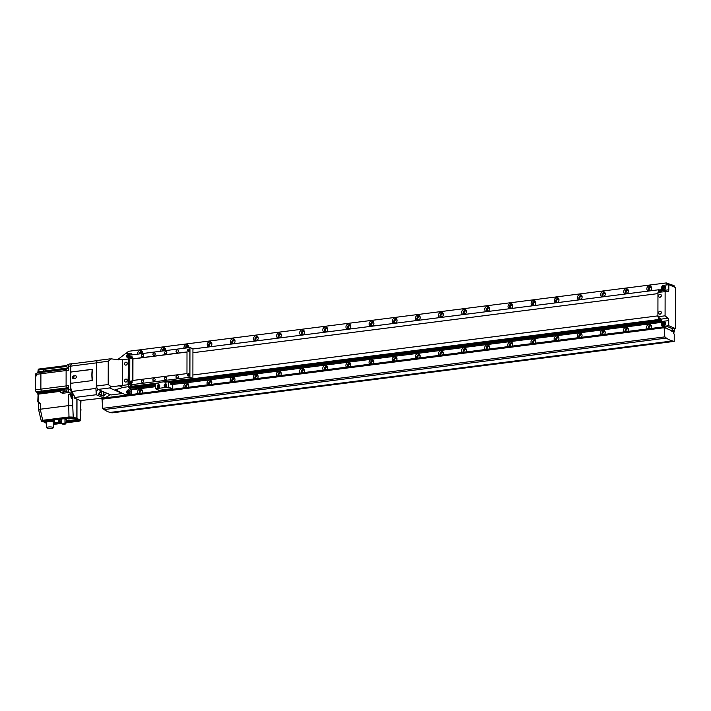 <?xml version="1.0" encoding="UTF-8"?>
<svg xmlns="http://www.w3.org/2000/svg" width="711" height="711" viewBox="0 0 711 711"><rect width="100%" height="100%" fill="white"/><g stroke="black" fill="none" stroke-linecap="round" stroke-linejoin="round"><path stroke-width="1.07" d="M130.3 355.091A2.115 1.795 -66.8 0 0 126.727 355.669A2.115 1.795 -66.8 0 0 128.478 357.971M128.469 389.779A2.115 1.795 -66.8 0 0 128.46 393.876A2.115 1.795 -66.8 0 0 128.469 389.779M672.268 286.151L672.57 285.129L666.278 282.934L128.558 351.287L125.714 353.705L129.926 353.171A2.115 1.795 113.2 0 1 131.766 354.905A2.115 1.795 -66.8 0 0 129.926 353.171L125.349 353.749L117.564 359.713M128.424 386.704L122.923 387.406L114.587 390.099L109.592 387.957L111.334 386.793L108.196 384.535L108.241 361.241L111.378 358.851L109.636 359.019M109.778 358.895L97.7 360.433A2.906 1.36 82.8 0 0 96.669 362.708L96.625 386.002A2.906 1.36 82.8 0 0 98.02 389.424L110.943 394.978L122.514 393.503L114.587 390.099A5.279 4.497 113.2 0 1 116.666 390.383A5.279 4.497 113.2 0 1 116.906 390.499L125.643 394.952M126.043 395.192L125.643 394.756L129.855 394.214A2.115 1.795 -66.8 0 0 131.704 391.93A2.115 1.795 113.2 0 1 129.855 394.214L125.278 394.801M131.215 389.299L131.704 391.93L131.713 389.726L155.505 386.695M128.469 359.215L128.051 384.713L111.334 386.793M122.923 387.406L118.506 385.504M111.378 358.851L118.55 359.846L128.096 359.055M122.399 385.424L122.443 359.775M128.469 390.028A1.849 1.573 113.2 0 1 128.469 393.627A1.849 1.573 113.2 0 1 128.469 390.028M127.669 391.93L128.069 392.65L128.869 392.543L128.869 391.006L127.669 391.93L128.469 392.596M129.038 391.308L128.238 392.179M128.638 391.352L128.069 391.112M128.478 357.713A1.849 1.573 113.2 0 1 128.531 354.114A1.849 1.573 113.2 0 1 130.06 355.118M127.731 356.015L128.131 356.726L128.931 356.629L128.931 355.091L127.731 356.015L128.531 356.682M129.1 355.384L128.3 356.255M128.7 355.438L128.131 355.189M129.784 357.002L128.478 357.162L128.469 360.912L129.784 360.744L128.469 360.912L128.433 383.176L129.74 383.016L128.433 383.176L128.424 386.926L129.358 387.717L155.505 384.393M192.885 374.99L657.915 315.871L192.885 374.99M657.959 293.607L192.93 352.718L657.959 293.607M663.958 285.795A2.115 1.795 -66.8 0 0 663.95 289.901A2.115 1.795 -66.8 0 0 663.958 285.795M663.896 321.719A2.115 1.795 -66.8 0 0 663.887 325.816A2.115 1.795 -66.8 0 0 663.896 321.719M661.399 291.883A2.115 0.987 82.8 0 0 661.63 290.683L661.639 287.635A2.115 1.795 113.2 0 1 663.496 285.342L668.82 284.667L668.811 289.777A2.115 0.987 -97.2 0 1 668.056 291.43A2.115 0.987 -97.2 0 1 667.993 291.439L657.959 292.328L657.915 316.733L660.777 319.168L667.949 318.252L665.087 315.817L665.132 291.412M667.949 318.252A2.115 0.987 -97.2 0 1 668.749 320.608L668.74 325.718L663.425 326.393A2.115 1.795 113.2 0 1 661.577 324.572L661.577 321.523A2.115 0.987 82.8 0 0 660.777 319.168M668.82 284.667L675.45 287.52L675.379 328.562L672.837 328.891L666.198 326.038L665.736 328.153M668.74 325.718L675.379 328.562M665.087 315.817L657.915 316.733M663.896 321.967A1.849 1.573 113.2 0 1 663.887 325.567A1.849 1.573 113.2 0 1 663.896 321.967M664.287 324.483L664.287 322.945L663.487 323.052L663.487 324.589L664.287 324.483M664.456 323.247L663.896 324.536M663.656 324.118L663.087 323.869M664.065 323.292L663.487 323.052M663.958 286.053A1.849 1.573 113.2 0 1 663.95 289.644A1.849 1.573 113.2 0 1 663.958 286.053M664.749 287.751L664.358 287.031L663.55 287.128L663.15 287.955L663.55 288.675L664.749 287.751M664.518 287.324L663.958 288.622M663.718 288.195L663.15 287.955M664.127 287.377L663.55 287.128M127.162 380.394A1.502 1.28 -66.8 0 0 124.523 380.723A1.502 1.28 -66.8 0 0 127.162 380.394M125.314 381.967A1.502 1.28 -66.8 0 0 126.567 379.23A1.502 1.28 -66.8 0 0 126.505 379.203M661.194 312.502A1.502 1.28 -66.8 0 0 658.564 312.84A1.502 1.28 -66.8 0 0 661.194 312.502M659.346 314.084A1.502 1.28 -66.8 0 0 660.599 311.347A1.502 1.28 -66.8 0 0 660.537 311.32M661.23 295.572A1.502 1.28 -66.8 0 0 658.59 295.909A1.502 1.28 -66.8 0 0 661.23 295.572M659.381 297.154A1.502 1.28 -66.8 0 0 660.626 294.416A1.502 1.28 -66.8 0 0 660.563 294.39M127.198 363.454A1.502 1.28 -66.8 0 0 124.558 363.792A1.502 1.28 -66.8 0 0 127.198 363.454M125.349 365.036A1.502 1.28 -66.8 0 0 126.594 362.299A1.502 1.28 -66.8 0 0 126.531 362.272M141.827 393.183A2.746 2.337 -66.8 0 0 141.116 389.121A2.746 2.337 -66.8 0 0 138.236 393.645M141.809 389.61A2.746 2.337 -66.8 0 0 139.303 393.503M142.396 390.837A1.689 1.44 -66.8 0 0 140.334 393.379M142.422 353.545A2.746 2.337 -66.8 0 0 141.187 350.639A2.746 2.337 -66.8 0 0 137.774 354.14M165.565 350.603A2.746 2.337 -66.8 0 0 164.321 347.697A2.746 2.337 -66.8 0 0 160.917 351.198M188.104 387.299A2.746 2.337 -66.8 0 0 187.393 383.238A2.746 2.337 -66.8 0 0 184.513 387.762M188.086 383.727A2.746 2.337 -66.8 0 0 185.58 387.628M188.673 384.953A1.689 1.44 -66.8 0 0 186.611 387.495M188.699 347.661A2.746 2.337 -66.8 0 0 187.464 344.755A2.746 2.337 -66.8 0 0 184.051 348.257M211.247 384.358A2.746 2.337 -66.8 0 0 210.536 380.296A2.746 2.337 -66.8 0 0 207.648 384.82M211.22 380.785A2.746 2.337 -66.8 0 0 208.714 384.687M211.816 382.011A1.689 1.44 -66.8 0 0 209.745 384.553M210.269 346.764A2.746 2.337 -66.8 0 0 210.598 341.813A2.746 2.337 -66.8 0 0 208.43 346.852A2.746 2.337 -66.8 0 0 208.75 346.959M211.291 342.302A2.746 2.337 -66.8 0 0 209.167 346.906M211.878 343.529A1.689 1.44 -66.8 0 0 209.558 345.173A1.689 1.44 -66.8 0 0 210.563 346.604M234.381 381.425A2.746 2.337 -66.8 0 0 233.67 377.354A2.746 2.337 -66.8 0 0 230.791 381.878M234.363 377.843A2.746 2.337 -66.8 0 0 231.857 381.745M234.95 379.07A1.689 1.44 -66.8 0 0 232.888 381.611M233.412 343.822A2.746 2.337 -66.8 0 0 233.741 338.871A2.746 2.337 -66.8 0 0 231.573 343.911A2.746 2.337 -66.8 0 0 231.893 344.017M234.426 339.36A2.746 2.337 -66.8 0 0 232.31 343.964M235.021 340.587A1.689 1.44 -66.8 0 0 232.701 342.231A1.689 1.44 -66.8 0 0 233.697 343.662M257.524 378.483A2.746 2.337 -66.8 0 0 256.813 374.413A2.746 2.337 -66.8 0 0 253.925 378.936M257.498 374.901A2.746 2.337 -66.8 0 0 254.991 378.803M258.093 376.128A1.689 1.44 -66.8 0 0 256.022 378.67M256.547 340.889A2.746 2.337 -66.8 0 0 256.875 335.93A2.746 2.337 -66.8 0 0 254.707 340.969A2.746 2.337 -66.8 0 0 255.027 341.076M257.569 336.419A2.746 2.337 -66.8 0 0 255.445 341.022M258.155 337.645A1.689 1.44 -66.8 0 0 255.836 339.289A1.689 1.44 -66.8 0 0 256.84 340.72M280.658 375.541A2.746 2.337 -66.8 0 0 279.947 371.471A2.746 2.337 -66.8 0 0 277.068 375.995M280.641 371.96A2.746 2.337 -66.8 0 0 278.134 375.861M281.227 373.186A1.689 1.44 -66.8 0 0 279.165 375.728M279.69 337.947A2.746 2.337 -66.8 0 0 280.018 332.988A2.746 2.337 -66.8 0 0 277.85 338.027A2.746 2.337 -66.8 0 0 278.17 338.134M280.703 333.477A2.746 2.337 -66.8 0 0 278.588 338.08M281.298 334.703A1.689 1.44 -66.8 0 0 278.979 336.347A1.689 1.44 -66.8 0 0 279.974 337.778M303.801 372.6A2.746 2.337 -66.8 0 0 303.09 368.529A2.746 2.337 -66.8 0 0 300.202 373.053M303.775 369.018A2.746 2.337 -66.8 0 0 301.268 372.92M304.37 370.244A1.689 1.44 -66.8 0 0 302.299 372.786M302.824 335.005A2.746 2.337 -66.8 0 0 303.153 330.046A2.746 2.337 -66.8 0 0 300.984 335.094A2.746 2.337 -66.8 0 0 301.304 335.192M303.846 330.535A2.746 2.337 -66.8 0 0 301.722 335.139M304.432 331.761A1.689 1.44 -66.8 0 0 302.113 333.415A1.689 1.44 -66.8 0 0 303.117 334.837M326.936 369.658A2.746 2.337 -66.8 0 0 326.225 365.587A2.746 2.337 -66.8 0 0 323.345 370.111M326.918 366.076A2.746 2.337 -66.8 0 0 324.403 369.978M327.504 367.303A1.689 1.44 -66.8 0 0 325.442 369.844M325.967 332.064A2.746 2.337 -66.8 0 0 326.296 327.104A2.746 2.337 -66.8 0 0 324.127 332.153A2.746 2.337 -66.8 0 0 324.447 332.259M326.98 327.593A2.746 2.337 -66.8 0 0 324.865 332.206M327.575 328.82A1.689 1.44 -66.8 0 0 325.247 330.473A1.689 1.44 -66.8 0 0 326.251 331.895M350.07 366.716A2.746 2.337 -66.8 0 0 349.359 362.646A2.746 2.337 -66.8 0 0 346.479 367.169M350.052 363.134A2.746 2.337 -66.8 0 0 347.546 367.036M350.647 364.361A1.689 1.44 -66.8 0 0 348.577 366.903M349.101 329.122A2.746 2.337 -66.8 0 0 349.43 324.163A2.746 2.337 -66.8 0 0 347.261 329.211A2.746 2.337 -66.8 0 0 347.581 329.317M350.123 324.651A2.746 2.337 -66.8 0 0 347.999 329.264M350.71 325.878A1.689 1.44 -66.8 0 0 348.39 327.531A1.689 1.44 -66.8 0 0 349.394 328.953M373.213 363.774A2.746 2.337 -66.8 0 0 372.502 359.704A2.746 2.337 -66.8 0 0 369.622 364.228M373.195 360.193A2.746 2.337 -66.8 0 0 370.68 364.094M373.782 361.419A1.689 1.44 -66.8 0 0 371.72 363.961M372.244 326.18A2.746 2.337 -66.8 0 0 372.573 321.221A2.746 2.337 -66.8 0 0 370.404 326.269A2.746 2.337 -66.8 0 0 370.724 326.376M373.257 321.71A2.746 2.337 -66.8 0 0 371.142 326.322M373.853 322.936A1.689 1.44 -66.8 0 0 371.524 324.589A1.689 1.44 -66.8 0 0 372.528 326.011M396.347 360.833A2.746 2.337 -66.8 0 0 395.636 356.762A2.746 2.337 -66.8 0 0 392.756 361.286M396.329 357.251A2.746 2.337 -66.8 0 0 393.823 361.152M396.925 358.477A1.689 1.44 -66.8 0 0 394.854 361.019M395.378 323.238A2.746 2.337 -66.8 0 0 395.707 318.279A2.746 2.337 -66.8 0 0 393.539 323.327A2.746 2.337 -66.8 0 0 393.858 323.434M396.4 318.768A2.746 2.337 -66.8 0 0 394.276 323.381M396.987 319.994A1.689 1.44 -66.8 0 0 394.667 321.648A1.689 1.44 -66.8 0 0 395.663 323.07M419.49 357.891A2.746 2.337 -66.8 0 0 418.779 353.82A2.746 2.337 -66.8 0 0 415.899 358.344M419.472 354.309A2.746 2.337 -66.8 0 0 416.957 358.211M420.059 355.536A1.689 1.44 -66.8 0 0 417.997 358.077M418.521 320.297A2.746 2.337 -66.8 0 0 418.841 315.337A2.746 2.337 -66.8 0 0 416.682 320.385A2.746 2.337 -66.8 0 0 416.993 320.492M419.534 315.835A2.746 2.337 -66.8 0 0 417.419 320.439M420.13 317.053A1.689 1.44 -66.8 0 0 417.801 318.706A1.689 1.44 -66.8 0 0 418.806 320.128M442.624 354.949A2.746 2.337 -66.8 0 0 441.913 350.879A2.746 2.337 -66.8 0 0 439.034 355.402M442.606 351.376A2.746 2.337 -66.8 0 0 440.1 355.269M443.193 352.594A1.689 1.44 -66.8 0 0 441.131 355.136M441.655 317.355A2.746 2.337 -66.8 0 0 441.984 312.396A2.746 2.337 -66.8 0 0 439.816 317.444A2.746 2.337 -66.8 0 0 440.136 317.55M442.677 312.893A2.746 2.337 -66.8 0 0 440.553 317.497M443.264 314.111A1.689 1.44 -66.8 0 0 440.944 315.764A1.689 1.44 -66.8 0 0 441.94 317.186M465.767 352.007A2.746 2.337 -66.8 0 0 465.056 347.937A2.746 2.337 -66.8 0 0 462.168 352.469M465.749 348.434A2.746 2.337 -66.8 0 0 463.234 352.327M466.336 349.652A1.689 1.44 -66.8 0 0 464.274 352.203M464.798 314.413A2.746 2.337 -66.8 0 0 465.118 309.454A2.746 2.337 -66.8 0 0 462.959 314.502A2.746 2.337 -66.8 0 0 463.27 314.609M465.812 309.952A2.746 2.337 -66.8 0 0 463.696 314.555M466.398 311.169A1.689 1.44 -66.8 0 0 464.079 312.822A1.689 1.44 -66.8 0 0 465.083 314.244M488.901 349.065A2.746 2.337 -66.8 0 0 488.19 344.995A2.746 2.337 -66.8 0 0 485.311 349.528M488.884 345.493A2.746 2.337 -66.8 0 0 486.377 349.385M489.47 346.71A1.689 1.44 -66.8 0 0 487.408 349.261M487.933 311.471A2.746 2.337 -66.8 0 0 488.261 306.512A2.746 2.337 -66.8 0 0 486.093 311.56A2.746 2.337 -66.8 0 0 486.413 311.667M488.955 307.01A2.746 2.337 -66.8 0 0 486.831 311.614M489.541 308.236A1.689 1.44 -66.8 0 0 487.222 309.88A1.689 1.44 -66.8 0 0 488.217 311.311M512.044 346.124A2.746 2.337 -66.8 0 0 511.333 342.053A2.746 2.337 -66.8 0 0 508.445 346.586M512.027 342.551A2.746 2.337 -66.8 0 0 509.511 346.444M512.613 343.777A1.689 1.44 -66.8 0 0 510.551 346.319M511.076 308.53A2.746 2.337 -66.8 0 0 511.396 303.579A2.746 2.337 -66.8 0 0 509.236 308.618A2.746 2.337 -66.8 0 0 509.547 308.725M512.089 304.068A2.746 2.337 -66.8 0 0 509.965 308.672M512.675 305.295A1.689 1.44 -66.8 0 0 510.356 306.939A1.689 1.44 -66.8 0 0 511.36 308.37M535.179 343.182A2.746 2.337 -66.8 0 0 534.468 339.12A2.746 2.337 -66.8 0 0 531.588 343.644M535.161 339.609A2.746 2.337 -66.8 0 0 532.655 343.502M535.747 340.836A1.689 1.44 -66.8 0 0 533.685 343.377M534.21 305.588A2.746 2.337 -66.8 0 0 534.539 300.637A2.746 2.337 -66.8 0 0 532.37 305.677A2.746 2.337 -66.8 0 0 532.69 305.783M535.232 301.126A2.746 2.337 -66.8 0 0 533.108 305.73M535.818 302.353A1.689 1.44 -66.8 0 0 533.499 303.997A1.689 1.44 -66.8 0 0 534.494 305.428M558.322 340.24A2.746 2.337 -66.8 0 0 557.611 336.179A2.746 2.337 -66.8 0 0 554.722 340.702M558.304 336.667A2.746 2.337 -66.8 0 0 555.789 340.569M558.89 337.894A1.689 1.44 -66.8 0 0 556.829 340.436M557.353 302.646A2.746 2.337 -66.8 0 0 557.673 297.696A2.746 2.337 -66.8 0 0 555.513 302.735A2.746 2.337 -66.8 0 0 555.824 302.842M558.366 298.185A2.746 2.337 -66.8 0 0 556.242 302.788M558.953 299.411A1.689 1.44 -66.8 0 0 556.633 301.055A1.689 1.44 -66.8 0 0 557.637 302.486M581.456 337.298A2.746 2.337 -66.8 0 0 580.745 333.237A2.746 2.337 -66.8 0 0 577.865 337.761M581.438 333.726A2.746 2.337 -66.8 0 0 578.932 337.627M582.025 334.952A1.689 1.44 -66.8 0 0 579.963 337.494M580.487 299.704A2.746 2.337 -66.8 0 0 580.816 294.754A2.746 2.337 -66.8 0 0 578.647 299.793A2.746 2.337 -66.8 0 0 578.967 299.9M581.509 295.243A2.746 2.337 -66.8 0 0 579.385 299.846M582.096 296.469A1.689 1.44 -66.8 0 0 579.776 298.113A1.689 1.44 -66.8 0 0 580.771 299.544M604.599 334.357A2.746 2.337 -66.8 0 0 603.888 330.295A2.746 2.337 -66.8 0 0 600.999 334.819M604.572 330.784A2.746 2.337 -66.8 0 0 602.066 334.685M605.168 332.01A1.689 1.44 -66.8 0 0 603.097 334.552M603.63 296.763A2.746 2.337 -66.8 0 0 603.95 291.812A2.746 2.337 -66.8 0 0 601.79 296.851A2.746 2.337 -66.8 0 0 602.101 296.958M604.643 292.301A2.746 2.337 -66.8 0 0 602.519 296.905M605.23 293.527A1.689 1.44 -66.8 0 0 602.91 295.172A1.689 1.44 -66.8 0 0 603.915 296.603M627.733 331.424A2.746 2.337 -66.8 0 0 627.022 327.353A2.746 2.337 -66.8 0 0 624.142 331.877M627.715 327.842A2.746 2.337 -66.8 0 0 625.209 331.744M628.302 329.069A1.689 1.44 -66.8 0 0 626.24 331.61M626.764 293.821A2.746 2.337 -66.8 0 0 627.093 288.87A2.746 2.337 -66.8 0 0 624.925 293.91A2.746 2.337 -66.8 0 0 625.245 294.016M627.777 289.359A2.746 2.337 -66.8 0 0 625.662 293.963M628.373 290.586A1.689 1.44 -66.8 0 0 626.053 292.23A1.689 1.44 -66.8 0 0 627.049 293.661M650.876 328.482A2.746 2.337 -66.8 0 0 650.165 324.412A2.746 2.337 -66.8 0 0 647.277 328.935M650.849 324.9A2.746 2.337 -66.8 0 0 648.343 328.802M651.445 326.127A1.689 1.44 -66.8 0 0 649.374 328.669M649.898 290.888A2.746 2.337 -66.8 0 0 650.227 285.929A2.746 2.337 -66.8 0 0 648.059 290.968A2.746 2.337 -66.8 0 0 648.379 291.075M650.921 286.417A2.746 2.337 -66.8 0 0 648.796 291.021M651.507 287.644A1.689 1.44 -66.8 0 0 649.187 289.288A1.689 1.44 -66.8 0 0 650.192 290.719M666.198 326.038L663.425 326.393A2.115 1.795 113.2 0 1 661.577 324.572L661.577 322.367L171.698 384.642M660.91 291.945L660.519 289.83L661.639 289.839L661.639 287.635A2.115 1.795 113.2 0 1 663.496 285.342L666.269 284.987L666.278 282.934M674.321 287.031L674.321 285.884L672.57 285.582M673.388 285.475L673.379 286.098L672.419 286.213M673.379 286.098L672.73 286.346M673.69 286.222L673.69 286.755M671.628 284.729L670.713 284.844M660.519 289.83L659.293 289.981M658.342 292.274L658.342 289.812L659.275 289.821L659.319 292.15M658.342 289.812L192.93 348.968M661.577 322.367L660.466 321.425L660.901 319.292L659.293 317.897L659.221 320.368L658.297 319.568L168.507 381.834M155.513 383.478L128.424 386.926M658.297 319.568L658.297 317.053M659.221 320.368L170.142 382.536M660.892 319.275L659.133 319.497M660.546 320.697L170.498 382.989M155.505 384.9L141.889 386.633M660.466 321.425L170.498 383.7M155.505 385.611L141.818 387.353M666.198 328.091L668.402 329.291M669.113 329.549L671.095 330.446M671.548 330.393L671.371 330.926M671.548 330.908L672.49 331.308L671.842 331.388M672.49 331.308L672.188 329.531L673.148 330.206M673.61 330.144L673.299 331.655L674.241 332.064L673.548 332.153M674.241 332.064L674.321 328.695M188.744 346.47A1.689 1.44 -66.8 0 0 186.424 347.955M188.157 345.244A2.746 2.337 -66.8 0 0 185.5 348.07M165.601 349.412A1.689 1.44 -66.8 0 0 163.29 350.896M165.014 348.186A2.746 2.337 -66.8 0 0 162.366 351.012M142.467 352.354A1.689 1.44 -66.8 0 0 140.156 353.838M141.88 351.127A2.746 2.337 -66.8 0 0 139.223 353.954M671.371 330.571L665.176 327.913L664.038 326.802L664.838 336.881L666.385 338.089A52.783 24.698 82.8 0 0 672.473 340.951L674.224 341.396L674.241 334.01L673.539 333.708L673.61 330.402L672.188 329.788L672.49 331.664L671.371 330.571M672.473 340.951L110.214 412.424L111.965 412.869L674.224 341.396M110.214 412.424A52.783 24.698 -97.2 0 1 104.117 409.563L666.385 338.089M104.117 409.563L102.58 408.354L664.838 336.881M102.58 408.354L102.082 399.173L664.341 327.709M102.082 399.173L664.038 327.575M101.771 399.049L101.78 398.276L664.038 326.802M131.304 389.29L130.095 389.033L129.615 388.517L130.086 388.25L140.085 386.98L141.773 387.753L131.304 389.29M141.667 387.557L141.773 386.58M36.074 375.897A1.475 0.693 -97.2 0 1 35.71 374.315A1.475 0.693 -97.2 0 1 36.225 373.319A1.475 0.693 -97.2 0 1 36.421 373.346M38.936 369.089A1.742 0.818 82.8 0 0 38.714 369.053L44.038 368.378A1.742 0.818 82.8 0 1 44.26 368.414A1.742 0.818 82.8 0 0 44.038 368.378A1.742 0.818 82.8 0 0 43.442 369.409L43.247 371.133A2.115 0.987 -97.2 0 1 42.829 372.217A2.115 0.987 -97.2 0 0 43.247 371.133L67.394 368.067M37.95 394.347L37.879 394.356A2.115 0.987 -97.2 0 0 37.105 392.525L36.208 391.761A1.742 0.818 82.8 0 1 35.55 389.815L35.577 375.968L36.732 375.817L36.732 374.279A1.742 0.818 -97.2 0 1 37.354 372.911L41.514 372.377A1.742 0.818 82.8 0 1 41.567 372.377A1.742 0.818 82.8 0 0 41.514 372.377A1.742 0.818 82.8 0 0 40.9 373.746L40.874 389.139A1.742 0.818 82.8 0 0 41.531 391.086L42.429 391.85A2.115 0.987 -97.2 0 1 42.909 392.57A2.115 0.987 -97.2 0 0 42.429 391.85L67.652 388.641L66.754 387.877A1.742 0.818 -97.2 0 1 66.096 385.94L66.123 370.547A1.742 0.818 -97.2 0 1 66.736 369.178A1.742 0.818 -97.2 0 1 66.79 369.169L66.736 369.178A1.742 0.818 -97.2 0 1 66.79 369.169M37.354 372.911A1.742 0.818 -97.2 0 1 37.399 372.911L41.469 372.386M38.714 369.053A1.742 0.818 82.8 0 0 38.118 370.084L37.923 371.809A2.115 0.987 -97.2 0 1 37.514 372.893M73.98 376.003A10.052 4.701 82.8 0 0 73.802 378.474M73.233 376.155A10.052 4.701 82.8 0 0 73.055 378.519M68.052 369.009A2.115 0.987 82.8 0 0 68.38 368.378A2.115 0.987 82.8 0 1 68.052 369.009M68.398 388.553L67.652 388.641A2.115 0.987 82.8 0 1 67.874 388.899A2.115 0.987 82.8 0 0 67.652 388.641L66.754 387.877A1.742 0.818 -97.2 0 1 66.096 385.94L66.123 370.547A1.742 0.818 -97.2 0 1 66.736 369.178L41.514 372.377A1.742 0.818 82.8 0 0 40.9 373.746L40.874 389.139A1.742 0.818 82.8 0 0 41.531 391.086L42.429 391.85L37.105 392.525M35.55 389.815L68.407 385.638L68.398 389.592A2.906 1.36 82.8 0 0 69.794 393.014L70.149 393.165M72.202 363.801L72.158 363.783A2.906 1.36 82.8 0 0 71.784 363.721A2.906 1.36 82.8 0 0 70.753 366.005L70.736 374.288M70.727 381.007L70.718 389.299A2.906 1.36 82.8 0 0 72.104 392.721L72.504 392.89M71.784 363.721L69.474 364.014A2.906 1.36 82.8 0 0 68.443 366.298L68.434 370.244L36.732 374.279M66.967 365.463L44.038 368.378A1.742 0.818 82.8 0 0 43.442 369.409L43.247 371.133L37.923 371.809M72.7 394.321L70.593 394.321M73.153 394.196L70.3 394.17L70.3 393.147L72.522 392.925M60.666 392.312L64.043 391.779L62.444 393.299L60.666 392.312L60.666 391.308L38.341 394.143L38.074 401.288L40.305 403.43L38.661 403.448L37.861 401.457M38.074 401.288L37.825 401.271A2.115 1.964 -127 0 1 38.803 403.11M76.992 399.182L76.966 418.379L80.139 420.103L80.965 400.515M44.606 422.423L46.722 423.063M44.615 422.494L46.722 423.454M53.316 424.44L58.106 423.827M58.338 423.8L61.733 423.365M65.901 422.841L78.832 421.196C80.379 420.939 80.814 420.583 80.139 420.103L80.947 409.572M65.901 422.005L79.445 420.183L76.29 418.468L76.966 418.379M79.445 420.183L78.459 421.01L65.901 422.601M61.733 423.134L59.511 423.418M56.08 423.854L53.316 424.2M45.291 422.405L46.366 422.058M76.29 418.468L78.583 419.943L77.997 420.468L77.997 419.632M72.78 394.694L73.615 395.023M70.3 394.17L68.505 394.401A3.164 0.747 0.1 0 1 70.416 394.321L70.46 394.338M80.894 402.284L80.965 401.004M72.087 394.489L71.287 398.258L70.416 394.321M38.972 410.167L40.296 409.225L68.487 405.634L72.735 405.785L73.224 417.135L76.832 418.326L72.078 417.117M61.813 390.161L38.732 393.103L38.118 394.365L38.732 393.103L38.341 394.143L60.897 390.872L61.813 390.161L66.861 390.01M40.305 403.43L40.296 409.225L42.687 420.308L41.336 421.179L38.652 409.936L38.661 403.448M41.336 421.179L45.166 422.352L42.029 421.099L43.06 420.441L69.358 417.099L72.575 417.233L76.166 418.415M46.073 421.756L42.9 420.663L43.522 420.299L42.029 421.099L43.06 420.441M72.451 417.197L71.731 417.002M73.224 417.135L68.976 416.966L68.505 394.401M42.687 420.308L68.976 416.966M76.868 399.129L76.832 418.326M62.444 393.299L67.865 392.614M46.064 421.188L44.198 420.299M53.316 423.605L54.64 423.436M59.582 422.805L61.733 422.538M77.668 419.454L65.901 420.948M61.733 421.481L59.582 421.747M54.356 422.414L53.316 422.547M68.114 417.259L66.621 417.775M70.976 417.019L69.5 417.081M46.019 421.907L45.166 422.352M72.673 393.992L72.673 393.254M38.083 395.236L37.861 401.253M70.202 417.126L68.647 417.801L70.46 417.748L70.602 417.073M70.904 417.028L73.482 418.201A2.675 0.631 0.1 0 1 71.269 418.477L71.162 418.495A2.675 0.631 0.1 0 1 68.949 418.77L67.181 418.166L68.149 418.041L68.283 417.366M67.892 417.419L66.621 418.059L68.78 418.983L74.335 417.864M74.335 418.281L72.175 417.153M72.175 417.348L70.958 417.508M66.621 418.059L66.621 417.579M68.576 417.197L68.647 417.801M68.203 417.766L68.923 417.97A2.533 0.595 -179.9 0 0 71.073 417.695L71.233 417.677A2.533 0.595 -179.9 0 0 72.451 417.606M68.745 417.846L68.691 418.806M71.233 417.624L71.269 418.477M71.073 417.553L71.162 418.495M68.923 417.917L68.949 418.77M73.482 418.201L73.384 417.401M56 423.48L56.649 423.436L56 423.48M57.618 423.276L58.258 423.232L57.618 423.276M56.791 423.089L57.431 423.054L56.791 423.089M55.796 423.214L56.436 423.178L55.796 423.214M55.262 423.489A1.937 0.453 -179.9 0 0 57.449 423.72A1.937 0.453 -179.9 0 0 58.906 423.276A1.937 0.453 -179.9 0 0 58.666 423.063A1.937 0.453 -179.9 0 0 56.489 422.832A1.937 0.453 -179.9 0 0 55.023 423.276A1.937 0.453 -179.9 0 0 55.262 423.489M58.4 423.089L55.334 423.276L58.4 423.089M59.582 420.503L60.168 420.281A3.208 0.755 -179.9 0 0 60.186 420.201A3.208 0.755 -179.9 0 0 60.177 420.157L58.862 419.588A3.208 0.755 -179.9 0 0 58.409 419.526L55.662 419.508A3.208 0.755 -179.9 0 0 55.2 419.57L53.778 420.112A3.208 0.755 -179.9 0 0 53.76 420.192A3.208 0.755 -179.9 0 0 53.769 420.237L54.356 420.494M59.582 420.245A2.613 0.613 -179.9 0 0 59.582 420.201A2.613 0.613 -179.9 0 0 59.582 420.157L58.533 419.703A2.613 0.613 -179.9 0 0 55.796 419.65A2.613 0.613 -179.9 0 0 54.356 420.192A2.613 0.613 -179.9 0 0 54.365 420.237L54.365 423.223M58.862 419.588L58.862 418.566A3.208 0.755 -179.9 0 0 58.409 418.503L58.338 418.495M58.409 419.526L58.409 418.503M55.662 419.508L55.662 418.841M55.2 419.57L55.2 418.895M53.814 419.072L53.778 419.09A3.208 0.755 -179.9 0 0 53.76 419.161A3.208 0.755 -179.9 0 0 53.769 419.214L53.769 420.148M53.778 420.112L53.778 419.09M60.177 419.223A3.208 0.755 -179.9 0 0 60.186 419.179A3.208 0.755 -179.9 0 0 60.177 419.135L58.862 418.566M60.177 420.157L60.177 419.135M59.573 423.232L58.524 422.787A2.613 0.613 -179.9 0 0 55.796 422.725A2.613 0.613 -179.9 0 0 54.356 423.267A2.613 0.613 -179.9 0 0 54.365 423.312L55.405 423.765A2.613 0.613 -179.9 0 0 58.142 423.827A2.613 0.613 -179.9 0 0 59.582 423.276A2.613 0.613 -179.9 0 0 59.573 423.232L59.582 420.157M58.524 422.787L58.533 419.703M64.994 423.614L64.497 423.649L64.994 423.614M64.168 423.436L63.67 423.463L64.168 423.436M63.172 423.56L62.675 423.587L63.208 423.329M63.386 423.818L62.888 423.854L63.386 423.818M62.381 423.872L65.448 423.694L62.381 423.872M65.901 419.721L66.71 419.41A2.906 0.684 -179.9 0 0 66.727 419.33A2.906 0.684 -179.9 0 0 66.718 419.286L65.545 418.779A2.906 0.684 -179.9 0 0 65.101 418.717L62.657 418.699A2.906 0.684 -179.9 0 0 62.195 418.761L60.933 419.241A2.906 0.684 -179.9 0 0 60.915 419.321A2.906 0.684 -179.9 0 0 60.924 419.366L61.733 419.721M61.733 419.321L61.733 423.685A2.089 0.489 -179.9 0 0 61.733 423.694L62.657 424.094A2.089 0.489 -179.9 0 0 64.799 424.12A2.089 0.489 -179.9 0 0 65.901 423.694A2.089 0.489 -179.9 0 0 65.901 423.685L64.968 423.285A2.089 0.489 -179.9 0 0 62.826 423.258A2.089 0.489 -179.9 0 0 61.733 423.685L61.733 419.33A2.089 0.489 0.1 0 1 61.733 419.321A2.089 0.489 0.1 0 1 62.835 418.895A2.089 0.489 0.1 0 1 64.977 418.921L65.91 419.321A2.089 0.489 0.1 0 1 65.91 419.33A2.089 0.489 0.1 0 1 65.91 419.339M60.933 419.241L60.933 418.219A2.906 0.684 -179.9 0 0 60.915 418.299A2.906 0.684 -179.9 0 0 60.924 418.344L60.924 419.277M66.718 418.352A2.906 0.684 -179.9 0 0 66.727 418.308A2.906 0.684 -179.9 0 0 66.718 418.255L65.554 417.757A2.906 0.684 -179.9 0 0 65.101 417.686L64.728 417.686M66.718 419.286L66.718 418.255M65.545 418.779L65.554 417.757M65.101 418.717L65.101 417.686M62.657 418.699L62.657 417.952M62.195 418.761L62.195 418.006M64.968 423.285L64.977 418.921M53.307 427.702L53.316 422.316A3.297 0.773 -179.9 0 0 52.907 421.943A3.297 0.773 -179.9 0 0 49.201 421.552A3.297 0.773 -179.9 0 0 46.722 422.298L46.713 427.684A3.297 0.773 -179.9 0 0 47.122 428.066A3.297 0.773 -179.9 0 0 50.828 428.449A3.297 0.773 -179.9 0 0 53.307 427.702A3.297 0.773 -179.9 0 0 52.898 427.329A3.297 0.773 -179.9 0 0 49.192 426.947A3.297 0.773 -179.9 0 0 46.713 427.684M53.316 422.405L53.858 421.899A3.955 0.933 -179.9 0 0 53.983 421.676A3.955 0.933 -179.9 0 0 53.494 421.223A3.955 0.933 -179.9 0 0 49.041 420.761A3.955 0.933 -179.9 0 0 46.064 421.659A3.955 0.933 -179.9 0 0 46.179 421.881L46.722 422.396M53.983 421.676L53.983 421.028A3.955 0.933 -179.9 0 0 53.494 420.583A3.955 0.933 -179.9 0 0 49.041 420.121A3.955 0.933 -179.9 0 0 46.064 421.019L46.064 421.659M52.694 420.343L52.694 419.659L51.068 419.428M50.09 420.094L50.09 419.543M68.22 368.334A1.849 0.862 -97.2 0 1 67.998 368.422A1.849 0.862 -97.2 0 1 67.758 368.387A1.849 0.862 -97.2 0 1 66.887 366.449A1.849 0.862 -97.2 0 1 67.536 364.761L68.78 364.601M68.176 392.516A1.849 0.862 -97.2 0 1 67.954 392.614A1.849 0.862 -97.2 0 1 67.723 392.579A1.849 0.862 -97.2 0 1 66.843 390.641A1.849 0.862 -97.2 0 1 67.492 388.944L68.398 388.828M80.387 400.569L74.166 397.973L75.464 397.653A20.219 9.456 -97.2 0 1 71.687 390.961L71.687 389.104L70.762 389.219L70.771 383.318L92.066 380.607L92.083 369.32L70.798 372.031L92.083 369.453M70.798 372.031L70.807 366.129A2.906 1.36 -97.2 0 1 71.838 363.845L97.318 360.61M70.762 389.219A2.906 1.36 82.8 0 0 72.158 392.641L72.442 392.765M110.107 394.516L107.708 396.454L103.886 398.009L80.263 400.586M103.886 398.009L96.269 394.738L95.887 388.41L96.678 385.922M71.687 390.961L72.007 391.441A20.583 9.634 82.8 0 0 75.304 397.405L96.269 394.738M72.007 391.441L95.887 388.41M106.828 393.103L106.366 393.45A2.64 1.235 82.8 0 0 106.312 392.987M100.74 390.49L98.802 394.285L103.202 396.178L106.366 393.45M74.166 397.973L74.104 396.934L74.833 396.862M103.202 396.178A2.64 1.235 82.8 0 0 103.922 394.276A2.64 1.235 82.8 0 0 103.299 391.699M98.847 393.778A2.115 0.987 82.8 0 0 99.353 394.267L102.651 395.68A2.115 0.987 82.8 0 0 102.926 395.725A2.115 0.987 82.8 0 0 103.664 393.787A2.115 0.987 82.8 0 0 102.66 391.574L100.651 390.712M101.682 395.263A2.115 0.987 82.8 0 0 100.811 391.814L100.091 391.503M101.469 392.596A14.78 6.914 -97.2 0 1 101.042 392.685A14.78 6.914 -97.2 0 1 99.407 392.49M76.832 376.794L75.695 375.666L73.384 375.959C71.864 376.99 71.864 377.852 73.375 378.528L75.695 378.234L76.832 376.794M72.851 378.456L73.375 378.528M92.075 371.098A19.001 8.888 82.8 0 0 92.066 378.839M70.993 383.291A19.001 8.888 -97.2 0 1 71.029 372.129M73.588 378.616C72.069 377.941 72.069 377.079 73.588 376.048L75.908 375.755M92.634 380.856A14.78 6.914 -97.2 0 1 92.652 369.569M187.473 350.39A1.244 1.058 -66.8 0 0 189.641 350.114A1.244 1.058 -66.8 0 0 187.473 350.39M130.086 357.677A1.244 1.058 -66.8 0 0 132.264 357.402A1.244 1.058 -66.8 0 0 130.086 357.677M187.428 375.017A1.244 1.058 -66.8 0 0 189.606 374.741A1.244 1.058 -66.8 0 0 187.428 375.017M130.042 382.314A1.244 1.058 -66.8 0 0 132.219 382.038A1.244 1.058 -66.8 0 0 130.042 382.314M141.311 381.389A1.315 1.129 -66.8 0 0 143.622 381.096A1.315 1.129 -66.8 0 0 141.311 381.389M152.883 379.923A1.315 1.129 -66.8 0 0 155.194 379.63A1.315 1.129 -66.8 0 0 152.883 379.923M164.454 378.448A1.315 1.129 -66.8 0 0 166.765 378.154A1.315 1.129 -66.8 0 0 164.454 378.448M176.017 376.981A1.315 1.129 -66.8 0 0 178.337 376.688A1.315 1.129 -66.8 0 0 176.017 376.981M176.061 351.323A1.315 1.129 -66.8 0 0 178.381 351.03A1.315 1.129 -66.8 0 0 176.061 351.323M164.499 352.798A1.315 1.129 -66.8 0 0 166.809 352.505A1.315 1.129 -66.8 0 0 164.499 352.798M152.927 354.265A1.315 1.129 -66.8 0 0 155.238 353.971A1.315 1.129 -66.8 0 0 152.927 354.265M141.356 355.74A1.315 1.129 -66.8 0 0 143.666 355.438A1.315 1.129 -66.8 0 0 141.356 355.74M129.74 384.918L189.899 377.265L189.953 347.51L129.793 355.153L129.74 384.918L132.726 386.197L159.246 382.82M164.383 381.718A1.058 0.898 -66.8 0 0 165.228 382.225L168.471 381.816L168.454 387.104L155.505 388.748L155.513 383.46L158.749 383.051A1.058 0.898 -66.8 0 0 159.602 382.322L192.885 378.545L189.899 377.265M192.885 378.545L192.93 348.79L189.953 347.51M132.681 380.483L186.966 373.586L187.002 351.936L132.726 358.833L132.681 380.483M187.002 352.052L132.939 358.931L132.904 380.456M132.202 382.047A1.191 1.013 -66.8 0 0 130.113 382.314A1.191 1.013 -66.8 0 0 132.202 382.047M130.691 381.949L131.153 382.776L131.624 381.825L130.691 381.949L130.691 382.536M131.517 381.771L131.073 382.109M132.237 357.42A1.191 1.013 -66.8 0 0 130.157 357.686A1.191 1.013 -66.8 0 0 132.237 357.42M130.735 357.313L131.197 358.148L131.659 357.793L131.197 356.958L130.735 357.909M189.579 374.759A1.191 1.013 -66.8 0 0 187.5 375.017A1.191 1.013 -66.8 0 0 189.579 374.759M188.077 374.653L188.077 375.248L189.002 375.124L188.539 374.297L188.077 375.248M189.624 350.123A1.191 1.013 -66.8 0 0 187.544 350.39A1.191 1.013 -66.8 0 0 189.624 350.123M188.122 350.025L188.584 350.852L189.046 350.496L188.584 349.67L188.122 350.612M155.505 388.748L159.131 390.303L172.089 388.659L172.089 389.344M168.454 387.104L172.089 388.659M172.72 389.255L172.729 385.086L170.498 384.127L170.498 382.687L168.471 381.816M159.131 390.303L159.131 390.988M166.73 385.478L166.73 385.06A1.449 1.235 -66.8 0 0 164.179 385.389L164.179 385.797A1.449 1.235 -66.8 0 0 166.73 385.478M159.788 386.357L159.788 385.949A1.449 1.235 -66.8 0 0 157.238 386.269L157.238 386.677A1.449 1.235 -66.8 0 0 159.788 386.357M157.922 387.344A1.449 1.235 -66.8 0 0 158.277 387.93M159.38 384.962A1.449 1.235 -66.8 0 0 158.642 385.149M164.863 386.455A1.449 1.235 -66.8 0 0 165.219 387.051M166.321 384.082A1.449 1.235 -66.8 0 0 165.583 384.269M159.557 386.18A1.191 1.013 -66.8 0 0 157.469 386.446A1.191 1.013 -66.8 0 0 159.557 386.18M159.735 385.558A1.191 1.013 -66.8 0 0 159.619 385.495L158.98 385.22M158.046 387.406L158.677 387.673A1.191 1.013 -66.8 0 0 159.015 387.744M157.975 386.384L158.775 386.793L158.784 385.762L157.975 386.384L158.517 386.828M158.891 385.966L158.357 386.544M166.498 385.3A1.191 1.013 -66.8 0 0 164.41 385.566A1.191 1.013 -66.8 0 0 166.498 385.3M166.676 384.678A1.191 1.013 -66.8 0 0 166.561 384.607L165.921 384.34M164.988 386.517L165.619 386.793A1.191 1.013 -66.8 0 0 165.956 386.864M164.916 385.495L165.716 385.913L165.725 384.882L164.916 385.495L165.459 385.94M165.832 385.078L165.299 385.664M108.241 361.241L96.669 362.708M108.196 384.535L96.625 386.002M109.592 387.957L98.02 389.424L96.287 391.548M661.63 290.683L668.811 289.777M668.749 320.608L661.577 321.523M141.293 387.237L141.409 386.189M140.085 386.98L140.156 386.349M130.086 388.25L130.157 387.619M38.118 370.084L66.878 366.423M36.208 391.761L68.407 387.664M68.398 389.592L70.718 389.299M68.443 366.298L70.753 366.005M69.794 393.014L72.104 392.721M41.567 372.377L66.692 369.187M71.073 394.205L72.833 394.454L72.024 395.112L70.46 394.445L71.073 394.205M71.962 395.103L71.322 394.827L71.962 395.103M80.61 409.163L80.627 400.56M72.753 394.738L72.735 405.785M77.997 420.468L78.459 421.01M64.052 390.366L64.043 391.779L66.967 391.406M70.807 366.129L96.669 362.841M107.708 396.454L109.432 394.329M100.811 391.814L102.66 391.574M129.198 390.126L129.997 390.472M127.74 393.521L128.54 393.867M129.26 354.211L130.06 354.558M127.802 357.606L128.478 357.9M664.616 322.065L665.416 322.412M663.159 325.46L663.958 325.807M664.678 286.151L665.478 286.497M663.221 289.546L664.021 289.892M141.773 387.753L141.916 386.411M129.615 388.517L129.713 387.673M142.138 386.091L142.093 386.562M36.954 373.222L36.225 373.319M37.799 401.324L38.127 393.627M53.76 420.192L53.76 419.161M60.186 420.201L60.186 419.179M54.356 423.267L54.356 420.192M59.582 423.276L59.582 420.201M60.915 419.321L60.915 418.299M66.727 419.33L66.727 418.308M63.412 423.312L63.412 423.854M67.954 392.614L69.171 392.454M74.104 396.934L74.815 396.845M80.325 400.595L81.872 400.4M99.176 392.916L101.042 392.685"/></g></svg>
